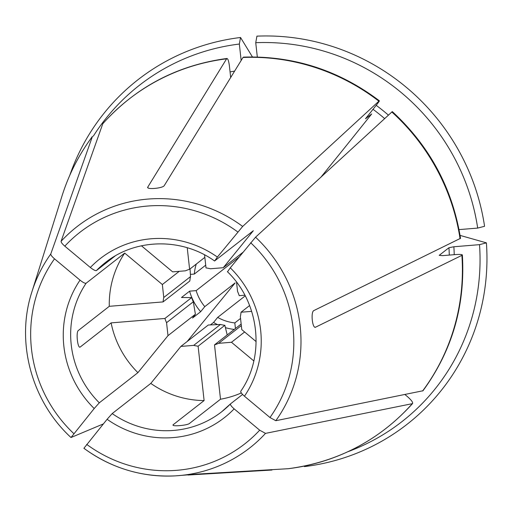 <?xml version="1.0" encoding="UTF-8"?>
<svg xmlns="http://www.w3.org/2000/svg" width="512" height="512" viewBox="0 0 512 512"><rect width="100%" height="100%" fill="white"/><g stroke="black" fill="none" stroke-linecap="round" stroke-linejoin="round"><path stroke-width="0.77" d="M205.709 265.165L194.323 274.054A44.877 43.507 -128 0 1 196.275 264.07M412.621 403.475L412.282 403.674C413.35 402.816 411.834 400.557 407.75 396.89L404.973 394.573M241.158 324.038L214.509 344.858L220.506 399.219A94.586 91.699 -128 0 0 241.325 392.941M253.818 360.934L231.475 342.272L218.643 343.322A39.936 38.714 -128 0 1 214.509 344.858M227.194 334.95L224.858 325.312A39.936 38.714 -128 0 1 220.454 324.474L193.709 345.37L180.877 346.419L150.79 383.411L112.192 413.574L107.098 419.29L83.91 448.269A140.352 136.064 -128 0 0 175.597 475.853A140.352 136.064 -128 0 0 265.517 433.376L259.674 430.189L234.15 408.87C231.334 406.387 230.125 404.717 230.515 403.866L242.573 394.445M150.79 383.411A94.586 91.699 -128 0 0 204.109 400.563L173.139 424.762C171.11 426.79 187.507 425.44 189.536 423.418L220.506 399.219M173.018 425.03L173.139 424.762A1305.299 270.054 -94.7 0 0 173.197 425.222M83.885 448.288C111.52 468.307 142.093 477.498 175.597 475.853L196.154 474.17L288.397 468.691A208.845 202.464 -128 0 0 412.282 403.674L265.517 433.376M188.006 475.027L272 470.035M190.368 274.381L194.323 274.054M190.042 268.941L190.522 276.602A39.936 38.714 -128 0 0 189.824 281.011L163.078 301.907L109.28 306.317L78.31 330.515C75.834 332.179 77.664 348.749 80.141 347.085L79.898 347.162M109.28 306.317A94.586 91.699 -128 0 1 124.704 253.088L162.349 284.531L163.776 297.491A39.936 38.714 -128 0 0 163.078 301.907M111.11 322.886L164.909 318.47L191.654 297.574A39.936 38.714 -128 0 0 193.306 301.792L166.56 322.688L167.994 335.654L137.907 372.653A94.586 91.699 -128 0 1 111.11 322.886L80.141 347.085A1305.299 172.045 173.7 0 1 79.706 347.11M137.907 372.653L99.302 402.81L94.208 408.525L71.027 437.504L103.328 423.93M124.704 253.088L86.106 283.245C85.037 283.533 83.014 282.502 80.038 280.147L54.509 258.829C51.968 256.608 50.72 255.002 50.765 254.003L92.416 136.499A208.845 202.464 -128 0 0 61.965 196.128C68.813 174.413 78.989 154.496 92.486 136.365M244.634 331.987L231.475 342.272M241.331 325.594L218.643 343.322M162.349 284.531L179.251 271.322M190.522 276.602L163.776 297.491M321.19 176.851A1305.299 69.306 -50.1 0 0 371.706 113.933L365.626 118.688A182.867 177.28 -128 0 0 365.542 118.63M347.949 451.693A213.344 206.829 -128 0 0 479.514 244.653L453.869 246.758L448.954 247.725L439.2 255.347L442.496 255.642L455.622 254.566C460.864 254.246 462.957 254.502 461.894 255.347L462.304 254.925M256.134 341.594L241.773 329.6L240.346 316.64A39.936 38.714 -128 0 0 241.043 312.23L251.654 311.36M422.944 390.771L275.814 420.71L269.971 417.523L244.448 396.205C241.638 393.722 240.429 392.051 240.819 391.2M379.36 100.877L378.886 101.184C379.955 100.352 378.874 101.965 375.635 106.016L365.51 118.739M257.318 57.024L255.738 42.701L256.928 36.147A218.598 211.923 -128 0 1 484.57 226.291L477.683 228.083L459.027 229.613M477.683 228.083A213.344 206.829 -128 0 0 255.738 42.701M204.57 254.861L206.01 267.923A39.936 38.714 -128 0 1 210.413 268.768L223.245 267.712L253.331 230.72L214.733 260.877L217.389 257.062A100.89 97.811 -128 0 0 90.336 267.482L64.813 246.163C62.272 243.942 61.024 242.336 61.069 241.338L102.816 123.667C136.115 86.854 177.523 65.12 227.034 58.464M460.064 235.398A452448.25 59634.291 173.7 0 1 486.4 242.854L479.514 244.653M304.147 466.112L304.448 466.598A218.598 211.923 -128 0 0 486.4 242.854M245.216 295.878L217.664 317.402A44.877 43.507 -128 0 0 234.822 322.918L235.437 328.506M187.11 341.549A1305.299 69.306 -50.1 0 0 235.142 282.912L204.774 306.637L200.659 311.699L192.531 318.048A4247.974 225.542 -50.1 0 1 195.398 314.24L193.306 301.792M238.88 257.242L196.154 290.624A44.877 43.507 -128 0 0 204.774 306.637M240.544 318.445L234.822 322.918M244.858 295.194L239.213 295.661A39.936 38.714 -128 0 0 237.562 291.443L236.538 282.15M392.25 111.642L255.558 237.203L230.278 267.821L227.616 271.642M422.586 391.008A208.845 202.464 -128 0 0 461.894 255.347L315.75 327.104C312.442 329.498 310.47 311.693 313.926 310.534L460.467 238.349M217.664 317.402L213.542 322.464A51.494 49.926 -128 0 0 217.562 324.621M225.421 327.648A51.494 49.926 -128 0 0 234.266 329.421M213.542 322.464L210.387 324.934M220.454 324.474L208.288 325.005L180.877 346.419M193.709 345.37A39.936 38.714 -128 0 0 198.112 346.208L204.109 400.563M315.002 327.174A1305.299 172.045 173.7 0 0 315.75 327.104L315.373 327.213M227.034 58.502L226.605 58.816C227.686 57.99 228.602 60.243 229.363 65.581L230.675 77.517M241.152 60.474L239.341 44.045A213.344 206.829 -128 0 0 93.306 136.179M187.238 247.738L189.613 269.274A39.936 38.714 -128 0 0 185.478 270.81L172.646 271.866L141.446 245.798M239.341 44.045L240.531 37.491A218.598 211.923 -128 0 0 69.786 175.315M240.531 37.491A444541.402 91971.238 -94.7 0 1 252.442 56.947M249.6 305.542L241.043 312.23M204.845 257.37L189.613 269.274M164.909 318.47A39.936 38.714 -128 0 0 166.56 322.688M200.659 311.699A51.494 49.926 -128 0 1 189.6 291.162L196.154 290.624M189.6 291.162L181.472 297.51L191.654 297.574M224.858 325.312L198.112 346.208M242.778 252.454L223.245 267.712M167.994 335.654L195.398 314.24M147.757 187.386L147.898 186.899C145.299 189.882 162.925 188.429 164.294 185.555L243.002 57.472A208.845 202.464 -128 0 1 378.886 101.184L242.669 226.438L217.389 257.062M147.974 187.802A1305.299 270.054 -94.7 0 1 147.898 186.899L226.605 58.816A208.845 202.464 -128 0 0 102.72 123.834M115.002 256.051L96.403 270.579C95.341 270.867 93.318 269.83 90.336 267.482M243.462 57.158L243.002 57.472M230.573 76.57A182.867 177.28 52 0 1 231.354 76.416M112.192 413.574A94.586 91.699 -128 0 0 221.696 411.757A94.586 91.699 -128 0 0 230.445 403.942M86.694 444.378A134.112 130.01 -128 0 0 259.674 430.189M107.098 419.29A100.89 97.811 -128 0 0 234.15 408.87M86.106 283.245A94.586 91.699 -128 0 0 99.302 402.81M80.038 280.147A100.89 97.811 -128 0 0 94.208 408.525M54.509 258.829A134.112 130.01 -128 0 0 73.805 433.613M50.765 254.003A140.352 136.064 -128 0 0 31.885 291.91L61.965 196.128M372.979 109.274A182.867 177.28 52 0 1 384.582 118.56M376.186 105.331A187.072 181.357 52 0 1 388.358 115.091M453.869 246.758A187.072 181.357 52 0 1 454.221 254.682M448.954 247.725A182.867 177.28 52 0 1 449.28 255.085M460.064 238.778A208.845 202.464 -128 0 0 391.776 111.949M269.971 417.523A134.112 130.01 -128 0 0 250.675 242.739M244.448 396.205A100.89 97.811 -128 0 0 230.278 267.821M275.814 420.71A140.352 136.064 -128 0 0 255.558 237.203M230.061 71.936A187.072 181.357 52 0 1 234.63 71.091M237.792 231.974A134.112 130.01 -128 0 0 64.813 246.163M242.669 226.438A140.352 136.064 -128 0 0 61.069 241.338M214.605 261.005C181.984 237.498 135.437 238.317 105.229 262.688A94.586 91.699 -128 0 0 96.403 270.579M412.64 403.488C379.334 440.301 337.926 462.035 288.422 468.685M230.483 403.891L221.696 411.757M31.885 291.91C15.558 341.875 31.507 401.235 70.963 437.491M422.963 390.784C452.237 350.656 465.37 305.37 462.362 254.925M392.294 111.59C429.709 146.131 452.454 188.378 460.531 238.336M240.723 391.302C265.491 356.019 259.642 302.502 227.392 271.68M243.462 57.12C293.466 55.61 338.778 70.182 379.398 100.826"/></g></svg>
